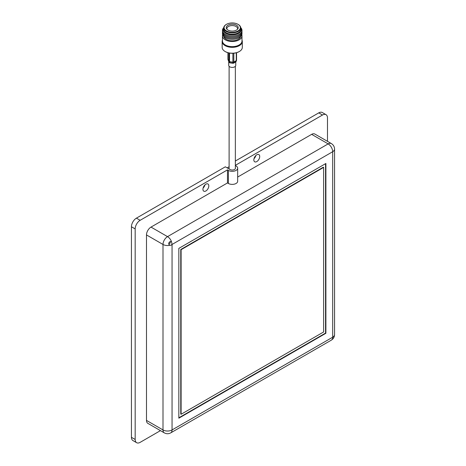 <?xml version="1.0" encoding="UTF-8"?>
<svg xmlns="http://www.w3.org/2000/svg" width="466" height="466" viewBox="0 0 466 466"><rect width="100%" height="100%" fill="white"/><g stroke="black" fill="none" stroke-linecap="round" stroke-linejoin="round"><path stroke-width="0.7" d="M168.779 244.201L169.566 243.741A1.998 1.153 120 0 0 170.241 242.635L170.265 241.534M171.5 241.703L171.529 241.72A6.402 3.693 -120 0 0 167.527 236.629A6.402 3.693 120 0 0 163.001 244.464A6.402 3.693 0 0 0 169.781 245.308C168.255 244.102 168.366 242.856 170.107 241.58L171.529 241.72L172.053 244.289L170.917 245.308L169.542 245.192M235.353 167.772A3.198 1.847 180 0 1 235.435 168.185A3.198 1.847 180 0 1 234.497 169.49A3.198 1.847 180 0 1 229.971 169.49L225.334 166.811L136.422 218.146L140.155 220.302L227.484 169.88L227.484 182.94L228.387 183.464A5.441 3.14 180 0 0 236.081 183.464A5.441 3.14 180 0 0 237.672 181.245L237.672 168.185A5.441 3.14 0 0 0 236.081 165.96L235.353 165.541M227.484 169.88L228.387 170.405A5.441 3.14 0 0 0 236.081 170.405A5.441 3.14 0 0 0 237.672 168.185M205.873 190.978A4.159 2.4 120 0 0 208.593 187.309A4.159 2.4 120 0 0 207.958 183.977A4.159 2.4 120 0 0 205.873 184.181A4.159 2.4 120 0 0 203.159 187.85A4.159 2.4 120 0 0 203.793 191.182A4.159 2.4 120 0 0 205.873 190.978M203.094 188.089A4.159 2.4 120 0 0 204.929 184.915M256.778 161.585A4.159 2.4 120 0 0 259.498 157.922A4.159 2.4 120 0 0 258.857 154.59A4.159 2.4 120 0 0 256.778 154.794A4.159 2.4 120 0 0 254.063 158.457A4.159 2.4 120 0 0 254.698 161.795A4.159 2.4 120 0 0 256.778 161.585M253.993 158.702A4.159 2.4 120 0 0 255.828 155.522M227.484 182.94L151.013 227.093A6.402 3.693 120 0 0 146.487 234.928L146.487 420.408A6.402 3.693 120 0 0 147.815 423.338L164.329 432.873A6.402 3.693 120 0 1 163.001 429.943A6.402 3.693 0 0 0 172.053 429.943L172.053 244.464A6.402 3.693 180 0 1 171.878 244.557M325.897 333.283L325.897 163.479L178.839 248.384L178.839 418.188L325.897 333.283L325.553 333.091L325.553 163.677M235.353 165.337L322.501 115.02L318.767 112.865L235.353 161.026M172.053 244.289A6.402 3.693 -120 0 1 172.053 244.464L332.683 151.724A6.402 3.693 0 0 0 334.559 149.114C334.477 146.697 333.411 144.85 331.355 143.569L314.841 134.039A6.402 3.693 120 0 0 311.643 134.354L237.672 177.057M160.45 430.631L140.155 442.351A7.037 4.066 -60 0 1 136.637 442.7A7.037 4.066 -60 0 1 135.175 439.479L135.175 228.923A7.037 4.066 -60 0 1 140.155 220.302M322.501 115.02A7.037 4.066 -60 0 1 326.019 114.671A7.037 4.066 -60 0 1 327.482 117.898L327.482 141.332M178.839 417.792L325.553 333.091M318.767 112.865A7.037 4.066 -60 0 1 322.286 112.516L326.019 114.671M136.637 442.7L132.903 440.545A7.037 4.066 -60 0 1 131.441 437.324L131.441 226.767A7.037 4.066 -60 0 1 136.422 218.146M180.761 249.491L180.761 414.07L181.105 414.268L323.631 331.978L323.631 167.399L323.293 167.201L180.761 249.491L181.105 249.689L181.105 414.268M323.631 167.399L181.105 249.689M229.115 166.717L227.14 167.859M236.512 60.405A0.961 0.588 -157.4 0 1 236.483 60.603A0.961 0.588 -157.4 0 1 236.326 60.784A0.961 0.588 -157.4 0 1 236.25 60.825L233.786 62.246A0.961 0.763 -172.3 0 1 232.895 62.386L232.884 53.275M236.017 61.436L236.25 60.825A0.961 0.553 60 0 0 236.279 60.621L236.279 52.78M233.815 53.217L233.815 62.048A0.961 0.553 -120 0 1 233.786 62.246L233.658 63.178L232.767 63.312L232.895 62.386L229.528 61.867L229.872 62.863L229.22 62.491L228.876 61.489A0.961 0.757 -24.9 0 1 228.841 61.279L228.841 52.938M228.713 61.396L228.713 65.386A3.518 2.033 0 0 0 230.093 66.999A3.518 2.033 0 0 0 233.792 67.209A3.518 2.033 0 0 0 235.749 65.386L235.749 61.966M227.938 59.048A0.961 0.553 0 0 0 227.909 59.188A0.961 0.961 0 0 0 227.967 59.526A0.961 0.757 -24.9 0 1 227.938 59.333L228.841 61.279A0.961 0.553 0 0 0 229.185 61.576A0.961 0.553 0 0 0 229.522 61.669L229.528 61.867A0.961 0.699 161 0 1 228.876 61.489L227.973 59.543A0.961 0.46 159.7 0 1 227.967 59.526L229.22 62.491M228.445 60.819L228.684 60.3L228.445 60.819M229.872 62.863L232.767 63.312M233.658 63.178L235.779 61.955M228.433 60.79L227.967 59.526A0.961 0.46 159.7 0 1 227.956 59.467M239.221 51.575A9.699 5.598 180 0 1 239.093 51.65A9.699 5.598 180 0 1 228.526 52.862A9.699 5.598 180 0 1 225.375 51.65A9.699 5.598 180 0 1 225.241 51.575M241.994 40.076A10.077 5.819 180 0 1 242.308 41.521L242.308 47.381A10.077 5.819 180 0 1 239.361 51.493A10.077 5.819 180 0 1 228.381 52.757A10.077 5.819 180 0 1 225.107 51.493A10.077 5.819 180 0 1 222.154 47.381L222.154 41.521A10.077 5.819 180 0 1 222.468 40.076M242.308 41.521A10.077 5.819 180 0 1 228.381 46.897A10.077 5.819 180 0 1 222.154 41.521M241.807 34.769A9.763 5.639 180 0 1 241.994 35.865L241.994 41.002A9.763 5.639 180 0 1 228.503 46.216A9.763 5.639 180 0 1 222.468 41.002L222.468 35.865A9.763 5.639 180 0 1 222.655 34.769M241.994 35.865A9.763 5.639 180 0 1 228.503 41.072A9.763 5.639 180 0 1 222.468 35.865M240.66 36.517A8.505 4.91 180 0 1 228.981 40.396A8.505 4.91 180 0 1 223.808 36.517M241.947 33.127A9.763 5.639 180 0 1 228.503 38.882A9.763 5.639 180 0 1 222.515 33.127M241.947 32.043A9.763 5.639 180 0 1 228.503 37.793A9.763 5.639 180 0 1 222.515 32.043M241.947 30.954A9.763 5.639 180 0 1 228.503 36.703A9.763 5.639 180 0 1 222.515 30.954M240.805 27.71A9.763 5.639 180 0 1 239.495 34.175A9.763 5.639 180 0 1 228.503 35.614A9.763 5.639 180 0 1 223.663 27.71M240.712 27.576A9.174 5.295 180 0 1 238.72 33.342A9.174 5.295 180 0 1 228.724 34.496A9.174 5.295 180 0 1 223.756 27.576M238.109 24.395A8.505 4.91 180 0 1 238.243 24.471A8.505 4.91 180 0 1 240.736 27.943L240.736 29.282A8.505 4.91 180 0 1 228.981 33.814A8.505 4.91 180 0 1 223.732 29.282L223.732 27.943A8.505 4.91 180 0 1 226.22 24.471A8.505 4.91 180 0 1 226.36 24.395M240.736 27.943A8.505 4.91 180 0 1 228.981 32.48A8.505 4.91 180 0 1 223.732 27.943M235.342 23.3A8.126 4.689 180 0 1 237.98 24.319A8.126 4.689 180 0 1 238.988 30.238A8.126 4.689 180 0 1 229.126 31.968A8.126 4.689 180 0 1 226.488 24.319A8.126 4.689 180 0 1 235.342 23.3M229.948 30.826A5.982 3.454 180 0 1 226.633 28.857A5.982 3.454 180 0 1 228.066 25.152A5.982 3.454 180 0 1 234.52 24.442A5.982 3.454 180 0 1 237.829 28.857A5.982 3.454 180 0 1 229.948 30.826M226.994 29.306A5.353 3.093 180 0 1 226.878 28.717A5.353 3.093 180 0 1 234.281 25.805A5.353 3.093 180 0 1 237.584 28.717A5.353 3.093 180 0 1 237.468 29.306M146.487 234.928L163.001 244.464L163.001 429.943L146.487 420.408M331.355 340.133L170.731 432.873A6.402 3.693 -120 0 0 172.053 429.943L332.683 337.203A6.402 3.693 0 0 0 334.559 334.594C334.477 337.005 333.411 338.852 331.355 340.133A6.402 3.693 -120 0 0 332.683 337.203L332.683 151.724A6.402 3.693 -120 0 0 328.157 143.889L167.527 236.629L151.013 227.093M331.355 143.569A6.402 3.693 120 0 0 328.157 143.889L311.643 134.354M228.387 170.405L228.387 183.464M131.441 226.767L135.175 228.923M131.441 437.324L135.175 439.479M229.522 53.066L229.522 61.669L232.884 62.188A0.961 0.553 0 0 0 233.815 62.048L236.279 60.621A0.961 0.553 0 0 0 236.361 60.568A0.961 0.553 0 0 0 236.559 60.231A0.961 0.553 0 0 0 236.524 60.091M227.938 52.71L227.938 59.333A0.961 0.553 0 0 1 227.909 59.188L227.909 52.705M170.731 432.873C168.593 434.009 166.455 434.009 164.329 432.873M334.559 149.114L334.559 334.594M229.115 66.323L229.115 168.995M235.353 66.323L235.353 168.593M236.559 52.705L236.559 60.231A0.961 0.961 0 0 1 236.483 60.603L236.029 61.698"/></g></svg>

